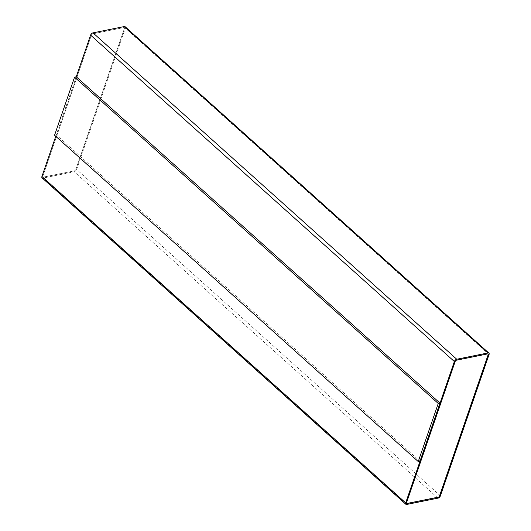 <?xml version="1.0" encoding="UTF-8"?>
<svg xmlns="http://www.w3.org/2000/svg" width="531" height="531" viewBox="0 0 531 531"><rect width="100%" height="100%" fill="white"/><g stroke="black" fill="none" stroke-linecap="round" stroke-linejoin="round"><path stroke-width="0.4" stroke-dasharray="2.65 1.99" d="M55.762 136.314L76.245 76.816M76.298 76.809L56.299 134.894L419.981 461.207M125.157 26.729A2.363 1.327 -48.1 0 1 125.316 28.136L76.65 169.469A2.363 1.327 -48.1 0 1 74.247 171.759L42.998 178.071A2.363 1.327 -48.1 0 1 42.088 177.892M123.915 27.519A1.181 0.664 -48.1 0 1 124.373 27.605A1.181 0.664 -48.1 0 1 124.453 28.309L75.787 169.648A1.181 0.664 -48.1 0 1 74.586 170.79L43.33 177.102A1.181 0.664 -48.1 0 1 42.878 177.015A1.181 0.664 -48.1 0 1 42.799 176.312L91.465 34.973A1.181 0.664 -48.1 0 1 92.666 33.831L123.955 27.552A1.181 0.664 -48.1 0 1 124.407 27.639A1.181 0.664 -48.1 0 1 124.486 28.342L75.82 169.681A1.181 0.664 -48.1 0 1 74.619 170.823L43.369 177.135A1.181 0.664 -48.1 0 1 42.911 177.042A1.181 0.664 -48.1 0 1 42.832 176.338L91.498 35.006A1.181 0.664 -48.1 0 1 92.699 33.865L123.955 27.552M406.593 503.361L406.627 503.395A1.181 0.664 -48.1 0 1 406.593 503.361A1.181 0.664 -48.1 0 1 406.514 502.658L455.18 361.319A1.181 0.664 -48.1 0 1 456.381 360.177L487.631 353.865A1.181 0.664 -48.1 0 1 488.089 353.958A1.181 0.664 -48.1 0 1 488.102 353.971M54.56 135.239L56.299 134.894M489.071 354.516L125.316 28.136M440.405 495.848L76.65 169.469M438.002 498.138L74.247 171.759M406.753 504.45L42.998 178.071"/><path stroke-width="0.8" d="M405.843 504.271A2.363 1.327 -48.1 0 1 405.684 502.864L454.35 361.531A2.363 1.327 -48.1 0 1 456.753 359.241L488.002 352.929A2.363 1.327 -48.1 0 1 488.912 353.108A2.363 1.327 -48.1 0 1 489.071 354.516L440.405 495.848A2.363 1.327 -48.1 0 1 438.002 498.138L406.753 504.45A2.363 1.327 -48.1 0 1 405.843 504.271L42.088 177.892A2.363 1.327 -48.1 0 1 41.929 176.484L55.762 136.314M76.245 76.816L90.595 35.152A2.363 1.327 -48.1 0 1 92.998 32.862L124.247 26.55A2.363 1.327 -48.1 0 1 125.157 26.729L488.912 353.108M418.242 461.558L419.981 461.207L439.98 403.122L76.298 76.809L74.559 77.161L54.56 135.239L418.242 461.558L438.241 403.474L74.559 77.161M438.241 403.474L439.98 403.122M487.67 353.898A1.181 0.664 -48.1 0 1 488.122 353.985A1.181 0.664 -48.1 0 1 488.201 354.688L439.535 496.027A1.181 0.664 -48.1 0 1 438.334 497.169L407.085 503.481A1.181 0.664 -48.1 0 1 406.627 503.395A1.181 0.664 -48.1 0 1 406.547 502.691L455.213 361.352A1.181 0.664 -48.1 0 1 456.414 360.21L487.67 353.898M488.102 353.971A1.181 0.664 -48.1 0 1 488.168 354.662L439.502 495.994A1.181 0.664 -48.1 0 1 438.301 497.135L407.045 503.448A1.181 0.664 -48.1 0 1 406.613 503.375M405.684 502.864L41.929 176.484M454.35 361.531L90.595 35.152M456.753 359.241L92.998 32.862M488.002 352.929L124.247 26.55"/></g></svg>
